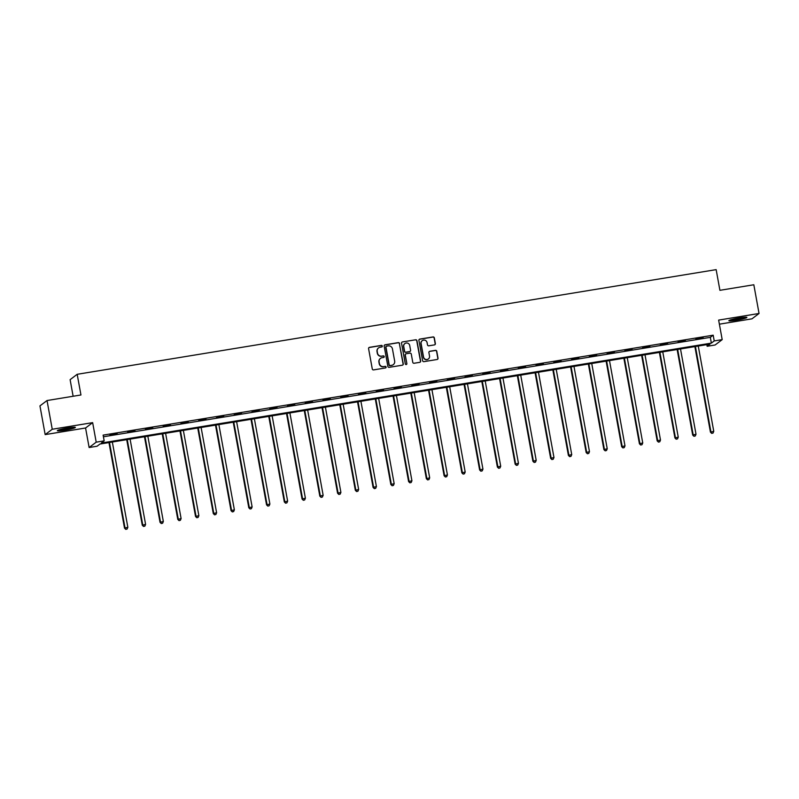 <?xml version="1.0" encoding="UTF-8"?>
<svg xmlns="http://www.w3.org/2000/svg" width="799" height="799" viewBox="0 0 799 799"><rect width="100%" height="100%" fill="white"/><g stroke="black" fill="none" stroke-linecap="round" stroke-linejoin="round"><path stroke-width="1.2" d="M382.292 346.057A0.809 0.789 52.9 0 0 381.373 345.398L369.498 347.335A1.149 1.129 52.9 0 0 368.589 348.654L372.274 368.948A1.149 1.129 52.9 0 0 373.602 369.897L385.468 367.949A0.809 0.789 52.9 0 0 386.107 367.031A0.809 0.789 52.9 0 0 385.178 366.371L383.65 366.621A3.685 3.605 52.9 0 1 379.415 363.595L379.106 361.907A3.685 3.605 52.9 0 1 382.032 357.712L383.56 357.463A0.809 0.789 52.9 0 0 384.199 356.544A0.809 0.789 52.9 0 0 383.28 355.885L381.742 356.134A3.685 3.605 52.9 0 1 377.508 353.108L377.198 351.42A3.685 3.605 52.9 0 1 380.124 347.225L381.662 346.976A0.809 0.789 52.9 0 0 382.292 346.057M381.902 346.896A0.809 0.789 52.9 0 0 381.183 345.538L369.308 347.485A1.149 1.129 52.9 0 0 368.918 347.625M385.707 367.87A0.809 0.789 52.9 0 0 384.988 366.511L383.65 366.621M383.81 357.383A0.809 0.789 52.9 0 0 383.081 356.024L381.742 356.134M739.365 317.922A9.149 0.859 169.7 0 0 728.868 320.679A9.149 0.859 169.7 0 0 736.378 320.179A9.149 0.859 169.7 0 0 746.875 317.413A9.149 0.859 169.7 0 0 739.365 317.922M67.845 427.914A9.149 0.859 169.7 0 0 57.348 430.681A9.149 0.859 169.7 0 0 64.859 430.172A9.149 0.859 169.7 0 0 75.356 427.405A9.149 0.859 169.7 0 0 67.845 427.914M434.456 344.888A1.149 1.129 52.9 0 0 435.365 343.58L434.336 337.877A1.149 1.129 52.9 0 0 433.008 336.938L419.835 339.096A1.149 1.129 52.9 0 0 418.916 340.404L422.611 360.709A1.149 1.129 52.9 0 0 423.929 361.647L437.113 359.49A1.149 1.129 52.9 0 0 438.022 358.182L436.773 351.3A1.149 1.129 52.9 0 0 435.455 350.352L429.812 351.28A1.149 1.129 52.9 0 0 428.893 352.589L429.522 356.004A3.076 3.016 52.9 0 1 428.384 358.951A3.076 3.016 52.9 0 1 423.54 356.983L421.113 343.62A3.076 3.016 52.9 0 1 422.242 340.674A3.076 3.016 52.9 0 1 427.085 342.641L427.495 344.868A1.149 1.129 52.9 0 0 428.813 345.807L434.456 344.888M714.226 340.933L722.196 339.635L715.115 344.988L707.145 346.287L710.021 344.119L99.965 444.044L97.088 446.222L89.128 447.52L96.2 442.167L104.17 440.868L101.303 443.036L711.36 343.111L714.226 340.933L713.187 335.19L103.121 435.115L104.17 440.868M47.031 400.539L52.245 429.253L45.173 434.606L39.95 405.892L47.031 400.539L80.949 394.976L77.183 374.302L716.154 269.633L719.909 290.317L753.827 284.764L759.05 313.478L718.641 320.099L722.196 339.635M45.173 434.606L85.573 427.994L92.654 422.641L52.245 429.253M92.654 422.641L96.2 442.167M399.59 343.57A1.149 1.129 52.9 0 0 398.272 342.631L385.088 344.788A1.149 1.129 52.9 0 0 384.169 346.097L387.865 366.391A1.149 1.129 52.9 0 0 389.183 367.34L402.366 365.183A1.149 1.129 52.9 0 0 403.275 363.875L399.4 343.72A1.149 1.129 52.9 0 0 398.082 342.771L384.898 344.928A1.149 1.129 52.9 0 0 384.509 345.078M402.456 341.942L415.64 339.785A1.149 1.129 52.9 0 1 416.958 340.724L420.654 361.028A1.149 1.129 52.9 0 1 419.735 362.337L414.102 363.255A1.149 1.129 52.9 0 1 412.773 362.317L411.275 354.087A1.149 1.129 52.9 0 0 409.957 353.138L406.212 353.747A1.149 1.129 52.9 0 0 405.303 355.066L406.861 363.635A0.809 0.789 52.9 0 1 406.561 364.404A0.809 0.789 52.9 0 1 405.293 363.885L401.547 343.25A1.149 1.129 52.9 0 1 402.456 341.942L415.64 339.785M719.39 324.174L751.969 318.831L759.05 313.478M77.183 374.302L70.112 379.655L73.128 396.254M103.421 436.773L710.311 337.358L713.187 335.19M109.912 435.115L117.213 433.637L109.912 435.115M127.67 432.209L134.971 430.721L127.67 432.209M145.418 429.293L152.729 427.815L145.418 429.293M163.176 426.386L170.487 424.908L163.176 426.386M180.934 423.48L188.234 422.002L180.934 423.48M198.691 420.574L205.992 419.095L198.691 420.574M216.439 417.667L223.75 416.179L216.439 417.667M234.197 414.751L241.508 413.273L234.197 414.751M251.955 411.845L259.266 410.366L251.955 411.845M269.712 408.938L277.013 407.46L269.712 408.938M287.46 406.032L294.771 404.554L287.46 406.032M305.218 403.125L312.529 401.637L305.218 403.125M322.976 400.209L330.287 398.731L322.976 400.209M340.734 397.303L348.034 395.825L340.734 397.303M358.481 394.396L365.792 392.918L358.481 394.396M376.239 391.49L383.55 390.012L376.239 391.49M393.997 388.584L401.308 387.096L393.997 388.584M411.755 385.667L419.056 384.189L411.755 385.667M429.512 382.761L436.813 381.283L429.512 382.761M447.26 379.855L454.571 378.376L447.26 379.855M465.018 376.948L472.329 375.47L465.018 376.948M482.776 374.042L490.077 372.554L482.776 374.042M500.534 371.126L507.834 369.647L500.534 371.126M518.281 368.219L525.592 366.741L518.281 368.219M536.039 365.313L543.35 363.835L536.039 365.313M553.797 362.406L561.108 360.928L553.797 362.406M571.555 359.5L578.856 358.012L571.555 359.5M589.302 356.584L596.613 355.106L589.302 356.584M607.06 353.677L614.371 352.199L607.06 353.677M624.818 350.771L632.129 349.293L624.818 350.771M642.576 347.865L649.877 346.386L642.576 347.865M660.324 344.958L667.634 343.47L660.324 344.958M678.081 342.042L685.392 340.564L678.081 342.042M695.839 339.136L703.15 337.657L695.839 339.136M706.845 344.639L707.145 346.287M85.573 427.994L89.128 447.52M710.311 337.358L711.36 343.111M378.456 347.974A3.685 3.605 52.9 0 0 377.008 351.56L377.198 351.42M381.552 356.274A3.685 3.605 52.9 0 1 377.318 353.258L377.008 351.56M380.364 358.461A3.685 3.605 52.9 0 0 378.916 362.047L379.106 361.907M383.46 366.771A3.685 3.605 52.9 0 1 379.225 363.745L378.916 362.047M402.756 365.043A1.149 1.129 52.9 0 0 403.086 364.014L399.4 343.72M386.606 346.167A0.809 0.789 52.9 0 0 385.967 347.086L389.203 364.903A0.809 0.789 52.9 0 0 390.122 365.562L391.75 365.293A3.685 3.605 52.9 0 0 394.666 361.098L392.449 348.923A3.685 3.605 52.9 0 0 388.224 345.897L386.606 346.167M386.167 346.386A0.809 0.789 52.9 0 0 385.767 347.225L385.967 347.086M393.218 364.694A3.685 3.605 52.9 0 1 391.55 365.443L389.932 365.702A0.809 0.789 52.9 0 1 389.013 365.043L385.767 347.225M420.134 362.197A1.149 1.129 52.9 0 0 420.464 361.168L416.768 340.873A1.149 1.129 52.9 0 0 415.45 339.925M405.632 354.037A1.149 1.129 52.9 0 0 405.113 355.205L406.861 363.635M406.461 364.464A0.809 0.789 52.9 0 0 406.671 363.775M409.727 345.538A3.076 3.016 52.9 0 0 404.883 343.57A3.076 3.016 52.9 0 0 403.755 346.516L404.604 351.23A1.149 1.129 52.9 0 0 405.932 352.169L409.667 351.56A1.149 1.129 52.9 0 0 410.586 350.252L409.727 345.538M404.783 343.65A3.076 3.016 52.9 0 0 403.555 346.666L403.755 346.516M410.057 351.42A1.149 1.129 52.9 0 1 409.478 351.7L405.732 352.319A1.149 1.129 52.9 0 1 404.414 351.37L403.555 346.666M422.152 340.744A3.076 3.016 52.9 0 0 420.923 343.76L421.113 343.62M428.294 359.021A3.076 3.016 52.9 0 1 423.35 357.123L420.923 343.76M437.502 359.35A1.149 1.129 52.9 0 0 437.832 358.322L436.584 351.44A1.149 1.129 52.9 0 0 435.265 350.501L429.622 351.42A1.149 1.129 52.9 0 0 429.233 351.57M434.846 344.749A1.149 1.129 52.9 0 0 435.175 343.72L434.147 338.027A1.149 1.129 52.9 0 0 432.818 337.078L419.635 339.235A1.149 1.129 52.9 0 0 419.245 339.385M108.964 442.576L124.514 528.119L127.84 527.29L112.339 442.017M109.493 442.486L124.994 527.759L125.783 529.367L127.111 529.038L125.972 529.218M127.84 527.29L127.111 529.038M125.783 529.367L124.514 528.119M73.009 427.255A7.92 0.739 -10.3 0 1 66.317 428.853A7.92 0.739 -10.3 0 1 59.486 429.712M64.689 428.484A7.331 0.689 169.7 0 0 67.715 427.934M58.746 429.942A9.089 0.849 169.7 0 0 73.778 427.215M744.528 317.263A7.92 0.739 -10.3 0 1 736.408 319.101A7.92 0.739 -10.3 0 1 731.005 319.72M736.209 318.491A7.331 0.689 169.7 0 0 736.398 318.461A7.331 0.689 169.7 0 0 739.235 317.942M730.266 319.95A9.089 0.849 169.7 0 0 736.219 319.25A9.089 0.849 169.7 0 0 745.297 317.213M126.721 439.66L142.272 525.213L145.588 524.384L130.097 439.11M127.251 439.58L142.741 524.853L143.54 526.461L144.869 526.122L143.73 526.311M145.588 524.384L144.869 526.122M143.54 526.461L142.272 525.213M144.479 436.753L160.02 522.306L163.346 521.477L147.845 436.204M145.009 436.663L160.499 521.937L161.288 523.545L162.616 523.215L161.478 523.405M163.346 521.477L162.616 523.215M161.288 523.545L160.02 522.306M162.227 433.847L177.778 519.39L181.103 518.571L165.603 433.298M162.756 433.757L178.257 519.03L179.046 520.638L180.374 520.309L179.236 520.499M181.103 518.571L180.374 520.309M179.046 520.638L177.778 519.39M179.985 430.941L195.535 516.484L198.861 515.655L183.361 430.381M180.514 430.851L196.015 516.124L196.804 517.732L198.132 517.402L196.993 517.582M198.861 515.655L198.132 517.402M196.804 517.732L195.535 516.484M197.743 428.034L213.293 513.577L216.609 512.748L201.118 427.475M198.272 427.944L213.762 513.218L214.561 514.826L215.89 514.496L214.751 514.676M216.609 512.748L215.89 514.496M214.561 514.826L213.293 513.577M215.5 425.118L231.041 510.671L234.367 509.842L218.876 424.569M216.03 425.038L231.52 510.311L232.309 511.919L233.638 511.58L232.499 511.769M234.367 509.842L233.638 511.58M232.309 511.919L231.041 510.671M233.248 422.212L248.799 507.764L252.124 506.936L236.624 421.662M233.777 422.122L249.278 507.395L250.067 509.003L251.395 508.673L250.257 508.863M252.124 506.936L251.395 508.673M250.067 509.003L248.799 507.764M251.006 419.305L266.556 504.848L269.882 504.029L254.382 418.756M251.535 419.215L267.036 504.489L267.825 506.097L269.153 505.767L268.015 505.957M269.882 504.029L269.153 505.767M267.825 506.097L266.556 504.848M268.764 416.399L284.314 501.942L287.63 501.113L272.139 415.84M269.293 416.309L284.794 501.582L285.583 503.19L286.911 502.861L285.772 503.04M287.63 501.113L286.911 502.861M285.583 503.19L284.314 501.942M286.521 413.492L302.062 499.035L305.388 498.206L289.897 412.933M287.051 413.403L302.541 498.676L303.33 500.284L304.669 499.954L303.53 500.134M305.388 498.206L304.669 499.954M303.33 500.284L302.062 499.035M304.279 410.576L319.82 496.129L323.146 495.3L307.645 410.027M304.799 410.496L320.299 495.77L321.088 497.377L322.416 497.038L321.278 497.228M323.146 495.3L322.416 497.038M321.088 497.377L319.82 496.129M322.027 407.67L337.577 493.223L340.903 492.394L325.403 407.12M322.556 407.58L338.057 492.853L338.846 494.461L340.174 494.132L339.036 494.321M340.903 492.394L340.174 494.132M338.846 494.461L337.577 493.223M339.785 404.763L355.335 490.306L358.651 489.487L343.161 404.214M340.314 404.674L355.815 489.947L356.604 491.555L357.932 491.225L356.793 491.415M358.651 489.487L357.932 491.225M356.604 491.555L355.335 490.306M357.543 401.857L373.083 487.4L376.409 486.571L360.918 401.298M358.072 401.767L373.562 487.04L374.351 488.648L375.69 488.319L374.551 488.499M376.409 486.571L375.69 488.319M374.351 488.648L373.083 487.4M375.3 398.951L390.841 484.494L394.167 483.665L378.666 398.391M375.82 398.861L391.32 484.134L392.109 485.742L393.438 485.412L392.299 485.592M394.167 483.665L393.438 485.412M392.109 485.742L390.841 484.494M393.048 396.034L408.599 481.587L411.924 480.758L396.424 395.485M393.577 395.954L409.078 481.228L409.867 482.836L411.195 482.496L410.057 482.686M411.924 480.758L411.195 482.496M409.867 482.836L408.599 481.587M410.806 393.128L426.356 478.681L429.682 477.852L414.182 392.579M411.335 393.038L426.836 478.311L427.625 479.919L428.953 479.59L427.815 479.78M429.682 477.852L428.953 479.59M427.625 479.919L426.356 478.681M428.564 390.222L444.114 475.765L447.43 474.946L431.939 389.672M429.093 390.132L444.584 475.405L445.383 477.013L446.711 476.683L445.572 476.873M447.43 474.946L446.711 476.683M445.383 477.013L444.114 475.765M446.321 387.315L461.862 472.858L465.188 472.029L449.687 386.756M446.851 387.225L462.341 472.499L463.13 474.107L464.459 473.777L463.32 473.957M465.188 472.029L464.459 473.777M463.13 474.107L461.862 472.858M464.069 384.409L479.62 469.952L482.946 469.123L467.445 383.85M464.599 384.319L480.099 469.592L480.888 471.2L482.216 470.871L481.078 471.05M482.946 469.123L482.216 470.871M480.888 471.2L479.62 469.952M481.827 381.493L497.377 467.045L500.703 466.216L485.203 380.943M482.356 381.413L497.857 466.686L498.646 468.294L499.974 467.954L498.836 468.144M500.703 466.216L499.974 467.954M498.646 468.294L497.377 467.045M499.585 378.586L515.135 464.139L518.451 463.31L502.961 378.037M500.114 378.496L515.605 463.77L516.404 465.378L517.732 465.048L516.593 465.238M518.451 463.31L517.732 465.048M516.404 465.378L515.135 464.139M517.343 375.68L532.883 461.223L536.209 460.404L520.718 375.131M517.872 375.59L533.362 460.863L534.151 462.471L535.48 462.142L534.351 462.331M536.209 460.404L535.48 462.142M534.151 462.471L532.883 461.223M535.09 372.773L550.641 458.316L553.967 457.487L538.466 372.214M535.62 372.684L551.12 457.957L551.909 459.565L553.238 459.235L552.099 459.415M553.967 457.487L553.238 459.235M551.909 459.565L550.641 458.316M552.848 369.867L568.399 455.41L571.724 454.581L556.224 369.308M553.377 369.777L568.878 455.05L569.667 456.658L570.995 456.329L569.857 456.509M571.724 454.581L570.995 456.329M569.667 456.658L568.399 455.41M570.606 366.951L586.156 452.504L589.472 451.675L573.982 366.401M571.135 366.871L586.636 452.144L587.425 453.752L588.753 453.413L587.615 453.602M589.472 451.675L588.753 453.413M587.425 453.752L586.156 452.504M588.364 364.044L603.904 449.597L607.23 448.768L591.739 363.495M588.893 363.964L604.384 449.228L605.173 450.836L606.511 450.506L605.372 450.696M607.23 448.768L606.511 450.506M605.173 450.836L603.904 449.597M606.121 361.138L621.662 446.691L624.988 445.862L609.487 360.589M606.641 361.048L622.141 446.321L622.93 447.929L624.259 447.6L623.12 447.79M624.988 445.862L624.259 447.6M622.93 447.929L621.662 446.691M623.869 358.232L639.42 443.775L642.746 442.946L627.245 357.672M624.399 358.142L639.899 443.415L640.688 445.023L642.016 444.693L640.878 444.873M642.746 442.946L642.016 444.693M640.688 445.023L639.42 443.775M641.627 355.325L657.178 440.868L660.493 440.039L645.003 354.766M642.156 355.235L657.657 440.509L658.446 442.117L659.774 441.787L658.636 441.967M660.493 440.039L659.774 441.787M658.446 442.117L657.178 440.868M659.385 352.409L674.925 437.962L678.251 437.133L662.761 351.86M659.914 352.329L675.405 437.602L676.194 439.21L677.532 438.871L676.393 439.06M678.251 437.133L677.532 438.871M676.194 439.21L674.925 437.962M677.143 349.503L692.683 435.056L696.009 434.227L680.508 348.953M677.672 349.423L693.162 434.686L693.951 436.294L695.28 435.964L694.141 436.154M696.009 434.227L695.28 435.964M693.951 436.294L692.683 435.056M694.89 346.596L710.441 432.149L713.767 431.32L698.266 346.047M695.42 346.506L710.92 431.78L711.709 433.388L713.038 433.058L711.899 433.248M713.767 431.32L713.038 433.058M711.709 433.388L710.441 432.149"/></g></svg>
